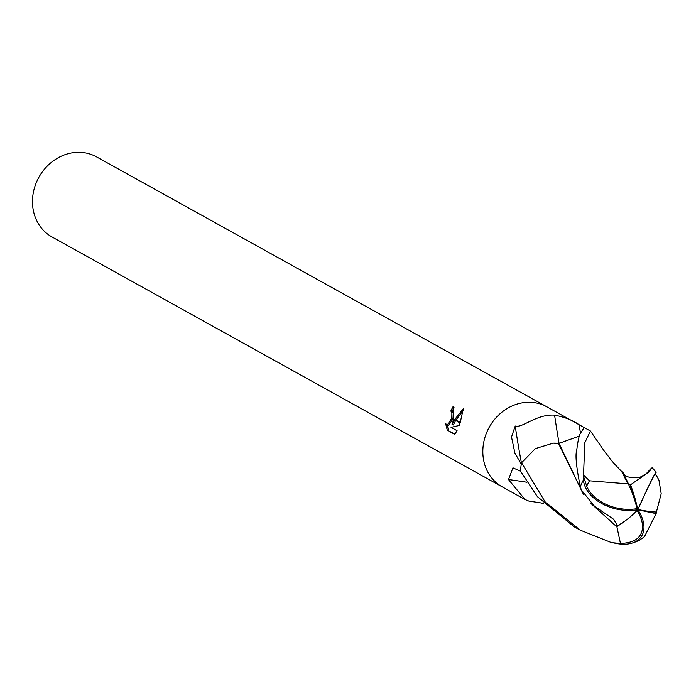 <?xml version="1.0" encoding="UTF-8"?>
<svg xmlns="http://www.w3.org/2000/svg" width="696" height="696" viewBox="0 0 696 696"><rect width="100%" height="100%" fill="white"/><g stroke="black" fill="none" stroke-linecap="round" stroke-linejoin="round"><path stroke-width="1.04" d="M547.013 406.916A45.823 40.42 119 0 0 546.812 406.803A45.823 40.42 119 0 0 485.19 436.61A45.814 40.42 119 0 0 502.338 486.922A45.823 40.42 119 0 0 502.547 487.035M543.62 503.504L540.244 502.799M543.445 503.321L528.795 501.05L524.975 499.484L508.489 479.553L512.952 467.851L520.582 471.227A45.814 40.42 119 0 1 521.295 464.171L514.909 453.113L511.508 437.036L515.223 426.013C522.244 428.484 536.364 413.894 554.59 415.138C564.647 417.087 572.825 420.297 579.133 424.751L584.257 427.588A45.814 40.42 119 0 1 584.553 427.753A45.814 40.42 119 0 0 584.205 427.561L580.49 433.216C579.107 435.365 577.863 441.02 576.74 450.19C575.113 454.862 576.305 467.042 580.316 486.73L581.36 489.949L594.41 506.175L613.576 519.242L617.561 525.706L616.595 525.315M34.835 186.641A45.823 40.42 119 0 0 51.991 236.953L502.338 486.93A45.823 40.42 119 0 1 485.19 436.61A45.814 40.42 119 0 1 546.812 406.803L96.466 156.835A45.823 40.42 119 0 0 34.835 186.641M452.008 424.603L454.497 419.871L460.082 422.968L459.221 425.465L451.043 427.361L457.081 430.711L454.714 434.356L447.276 430.224L445.614 423.542L447.215 425.204L451.687 418.313L453.67 419.418L452.008 424.603L453.331 424.952L455.636 420.506M454.036 407.639A44.292 39.072 119 0 0 452.148 411.406L453.2 412.876L453.035 418.47M452.148 411.406L450.817 411.058A45.823 40.42 -61 0 1 453.026 406.69L453.809 418.896L451.8 417.783L451.878 412.528L450.817 411.058M447.276 430.224L454.967 434.095M447.11 425.169L448.65 430.58M454.766 419.436L463.292 408.752L460.239 422.472L454.766 419.436L454.497 419.871M463.171 410.623L455.906 420.062M451.687 418.313A7.317 3.358 -75.4 0 0 451.8 417.783M452.922 418.992L448.555 425.552L447.215 425.204M584.753 427.866A45.814 40.42 119 0 0 584.553 427.753L546.812 406.803M558.723 443.448A37.88 33.417 119 0 0 553.242 443.161L558.514 443.5L583.448 494.325M559.106 443.395A672.032 149.518 95.1 0 1 554.59 415.138M521.478 463.223A687.735 153.016 95.1 0 1 515.223 426.013M526.75 482.232A672.032 381.817 -16.7 0 0 508.489 479.553M617.561 525.706A45.649 24.125 -42.6 0 0 637.797 509.707A39.681 24.16 34.7 0 1 631.698 543.237A45.823 45.823 0 0 0 639.859 539.992L644.444 536.677L656.189 513.552A45.649 1.827 -166 0 1 637.797 509.707A39.681 26.944 -167.6 0 1 589.495 493.664A39.681 26.944 -167.6 0 1 583.413 479.927L583.213 475.42L586.702 486.139A37.897 25.735 12.4 0 0 637.049 508.645A37.897 25.735 12.4 0 0 637.179 508.628A44.048 11.397 -107.1 0 0 629.889 484.181L627.748 483.938L628.392 483.694L623.146 472.775L620.815 470.687M656.363 512.16L655.554 513.326L656.18 513.552M656.502 511.647L661.2 493.734L658.981 480.344A44.231 44.231 0 0 0 655.31 474.011A37.897 1.331 114.1 0 0 637.936 509.533A37.897 1.331 114.1 0 0 637.875 509.663A44.048 1.757 14 0 0 655.554 513.326M583.213 475.42A45.823 40.42 -61 0 1 583.518 474.959L584.849 442.63L590.443 431.024L604.032 450.747C612.776 461.857 609.096 458.394 621.702 471.566L627.914 483.868L589.495 480.814A43.561 38.419 119 0 0 586.702 486.139M616.586 525.315L617.048 527.046L591.896 504.269M590.425 502.999L616.926 526.924L620.458 543.489L611.497 542.628L580.203 530.143L545.072 501.816L521.565 462.762L535.337 448.607L553.242 443.161M620.458 543.489A44.231 44.231 0 0 0 630.254 542.062A37.897 23.081 -145.3 0 0 637.031 510.516M521.565 462.762A45.814 40.42 119 0 0 520.582 471.296L537.408 496.657L574.043 526.724L580.203 530.143M582.265 492.046L559.027 443.369L579.368 436.087M637.179 508.628L637.797 509.707A39.681 1.392 -65.9 0 1 656.05 472.375A45.823 45.823 0 0 0 652.117 467.651L648.916 472.053L630.533 484.808A45.649 11.815 72.9 0 1 637.797 509.707L637.875 509.663M589.495 480.814L583.518 474.959M631.698 543.237A39.681 24.16 34.7 0 1 617.657 543.707L612.489 542.741M558.383 443.543L559.027 443.369L558.383 443.543M630.541 484.816L629.897 484.19M656.05 472.375A39.681 1.392 -65.9 0 1 655.702 474.063L655.588 474.42M580.508 433.173A665.219 148.004 95.1 0 1 579.133 424.751M583.413 479.927A45.823 40.42 119 0 0 580.316 486.73M656.398 512.021A44.231 5.638 -164.9 0 1 637.936 509.533M628.27 483.737A44.231 14.546 69.8 0 1 637.049 508.645M616.673 526.672A44.231 20.184 -44.9 0 0 623.86 521.791M648.916 472.053L646.219 473.715L650.838 468.773M524.967 499.484L502.338 486.922M646.227 473.715L639.859 477.369C630.237 478.422 624.669 476.89 623.146 472.784M584.553 427.753L590.443 431.024"/></g></svg>
